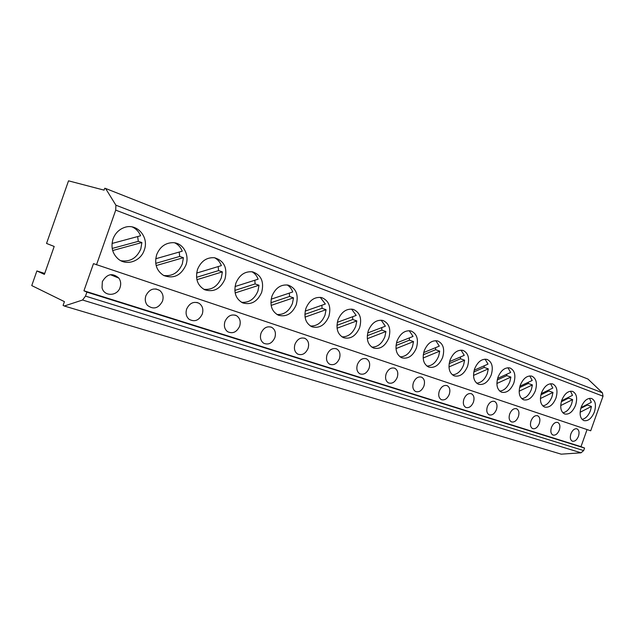 <?xml version="1.0" encoding="UTF-8"?>
<svg xmlns="http://www.w3.org/2000/svg" width="635" height="635" viewBox="0 0 635 635"><rect width="100%" height="100%" fill="white"/><g stroke="black" fill="none" stroke-linecap="round" stroke-linejoin="round"><path stroke-width="0.95" d="M44.72 273.431L36.886 270.947L31.75 285.583L64.421 301.641L63.095 305.427L64.278 306.014L561.205 454.168L581.017 452.803L583.66 450.572L584.557 448.056L580.985 446.667L587.073 429.57M580.985 446.667L83.939 290.782L93.48 263.644L590.701 430.792L603.028 396.192L602.401 392.779L587.954 379.047L105.585 188.46L104.735 188.246L104.069 190.135L68.524 180.832L46.545 243.443L54.189 246.459L44.394 274.383L36.886 270.947M64.278 306.014L82.566 300.014L85.495 296.108L86.9 292.132L83.939 290.782M96.488 264.843L115.721 210.137L115.895 205.2L105.585 188.46M581.168 407.194C579.199 414.012 580.08 418.481 583.819 420.592C588.089 421.386 591.614 418.505 594.4 411.948C596.408 405.011 595.463 400.526 591.574 398.478C587.375 397.827 583.906 400.733 581.168 407.194M561.769 400.217C559.768 407.194 560.713 411.774 564.626 413.972C569.079 414.822 572.738 411.893 575.596 405.186C577.636 398.089 576.62 393.486 572.54 391.366C568.166 390.676 564.578 393.629 561.769 400.217M541.48 392.922C539.44 400.058 540.464 404.765 544.552 407.043C549.211 407.956 553.014 404.987 555.942 398.121C558.022 390.85 556.919 386.112 552.64 383.921C548.068 383.191 544.354 386.199 541.48 392.922M520.232 385.286C518.16 392.589 519.263 397.423 523.542 399.796C528.423 400.78 532.368 397.756 535.376 390.731C537.496 383.27 536.305 378.404 531.805 376.126C527.034 375.364 523.176 378.42 520.232 385.286M497.967 377.285C495.856 384.754 497.046 389.731 501.531 392.208C506.643 393.255 510.746 390.184 513.842 382.992C516.001 375.333 514.707 370.324 509.969 367.967C504.976 367.157 500.975 370.269 497.967 377.285M474.599 368.887C472.448 376.539 473.734 381.659 478.441 384.238C483.799 385.366 488.077 382.246 491.26 374.872C493.458 367.006 492.054 361.847 487.061 359.402C481.838 358.553 477.687 361.712 474.599 368.887M450.048 360.061C447.858 367.903 449.239 373.174 454.184 375.872C459.819 377.087 464.272 373.92 467.558 366.355C469.797 358.267 468.273 352.941 462.994 350.401C457.525 349.512 453.207 352.735 450.048 360.061M424.22 350.782C421.997 358.815 423.481 364.244 428.681 367.078C434.602 368.387 439.261 365.165 442.643 357.402C444.929 349.067 443.278 343.575 437.674 340.939C431.951 340.011 427.466 343.289 424.22 350.782M397.018 341.003C394.756 349.242 396.359 354.846 401.82 357.807C408.067 359.227 412.933 355.957 416.425 347.98C418.759 339.384 416.957 333.708 411.012 330.97C405.003 330.01 400.344 333.351 397.018 341.003M368.324 330.692C366.022 339.138 367.744 344.924 373.499 348.036C380.087 349.583 385.183 346.25 388.803 338.05C391.184 329.168 389.207 323.302 382.881 320.453C376.579 319.461 371.729 322.874 368.324 330.692M338.018 319.802C335.677 328.462 337.526 334.431 343.583 337.717C350.552 339.4 355.902 336.026 359.648 327.573C362.085 318.373 359.918 312.293 353.155 309.348C346.543 308.34 341.495 311.825 338.018 319.802M305.959 308.277C303.57 317.159 305.562 323.326 311.936 326.795C319.318 328.652 324.953 325.223 328.843 316.5C331.335 306.935 328.946 300.633 321.683 297.593C314.746 296.593 309.499 300.149 305.959 308.277M271.978 296.069C269.55 305.157 271.685 311.539 278.384 315.214C286.226 317.278 292.179 313.801 296.235 304.784C298.783 294.799 296.124 288.242 288.266 285.131C281.003 284.17 275.574 287.814 271.978 296.069M235.91 283.099C233.442 292.386 235.712 298.982 242.729 302.903C251.103 305.237 257.413 301.72 261.668 292.362C264.271 281.845 261.279 275.019 252.682 271.875C245.118 271.034 239.53 274.78 235.91 283.099M197.556 269.319C195.056 278.733 197.437 285.544 204.7 289.758C213.693 292.489 220.44 288.957 224.957 279.162C227.624 267.922 224.155 260.779 214.551 257.747C206.78 257.183 201.112 261.041 197.556 269.319M156.686 254.627C154.17 263.977 156.551 270.954 163.838 275.566C173.617 279.019 180.975 275.542 185.896 265.128C189.817 254.905 183.094 242.856 173.069 242.657C165.433 242.776 159.972 246.769 156.686 254.627M113.046 238.943C110.665 247.158 112.443 253.889 118.388 259.144C126.809 266.16 140.74 261.152 144.24 250.158C149.431 237.157 136.938 222.647 124.23 227.552C118.912 229.529 115.181 233.331 113.046 238.943M570.905 433.8C569.817 437.491 570.278 439.944 572.278 441.166C574.754 441.714 576.818 440.079 578.461 436.253C579.557 432.53 579.08 430.07 577.032 428.863C574.58 428.363 572.532 430.006 570.905 433.8M551.418 427.474C550.315 431.236 550.807 433.753 552.894 435.023C555.482 435.618 557.617 433.951 559.316 430.038C560.427 426.236 559.911 423.712 557.776 422.458C555.212 421.918 553.093 423.593 551.418 427.474M531.035 420.854C529.915 424.688 530.447 427.276 532.622 428.601C535.329 429.244 537.551 427.553 539.298 423.537C540.433 419.656 539.877 417.06 537.647 415.758C534.964 415.179 532.757 416.877 531.035 420.854M509.707 413.925C508.572 417.846 509.135 420.489 511.405 421.878C514.239 422.569 516.557 420.854 518.358 416.735C519.509 412.774 518.914 410.107 516.58 408.75C513.771 408.13 511.485 409.853 509.707 413.925M487.355 406.67C486.204 410.662 486.807 413.385 489.172 414.83C492.149 415.584 494.57 413.845 496.427 409.615C497.594 405.559 496.959 402.828 494.514 401.415C491.577 400.741 489.188 402.495 487.355 406.67M463.915 399.058C462.74 403.13 463.383 405.924 465.852 407.44C468.979 408.257 471.511 406.495 473.432 402.145C474.623 398.01 473.94 395.2 471.384 393.716C468.289 392.994 465.804 394.772 463.915 399.058M439.293 391.065C438.102 395.216 438.793 398.081 441.357 399.677C444.659 400.574 447.302 398.788 449.286 394.311C450.501 390.08 449.77 387.183 447.096 385.635C443.849 384.85 441.246 386.659 439.293 391.065M413.409 382.659C412.194 386.882 412.933 389.834 415.6 391.509C419.084 392.501 421.854 390.684 423.918 386.072C425.148 381.746 424.37 378.77 421.569 377.15C418.147 376.285 415.425 378.127 413.409 382.659M386.151 373.801C384.921 378.111 385.699 381.143 388.477 382.905C392.16 384.008 395.073 382.175 397.224 377.404C398.478 372.983 397.637 369.919 394.708 368.213C391.104 367.276 388.247 369.133 386.151 373.801M357.418 364.474C356.171 368.848 356.989 371.967 359.87 373.824C363.768 375.063 366.839 373.205 369.094 368.268C370.372 363.76 369.475 360.601 366.411 358.807C362.593 357.767 359.593 359.656 357.418 364.474M327.073 354.624C325.811 359.053 326.676 362.252 329.652 364.228C333.796 365.625 337.042 363.76 339.415 358.624C340.709 354.028 339.757 350.782 336.558 348.877C332.51 347.726 329.351 349.639 327.073 354.624M294.997 344.202C293.719 348.671 294.608 351.957 297.664 354.06C302.077 355.671 305.538 353.798 308.046 348.44C309.364 343.765 308.356 340.416 305.03 338.399C300.728 337.098 297.378 339.034 294.997 344.202M261.017 333.169C259.739 337.637 260.636 341.003 263.723 343.257C268.454 345.154 272.161 343.289 274.844 337.661C276.177 332.923 275.13 329.478 271.685 327.327C267.097 325.834 263.541 327.787 261.017 333.169M224.973 321.461C223.695 325.866 224.568 329.279 227.608 331.7C232.712 334.026 236.728 332.208 239.649 326.231C240.998 321.469 239.911 317.929 236.403 315.619C231.473 313.865 227.663 315.817 224.973 321.461M186.666 309.023C185.412 313.222 186.19 316.619 189.008 319.23C194.54 322.27 198.961 320.564 202.271 314.095C203.621 309.38 202.549 305.776 199.065 303.284C193.738 301.101 189.603 303.014 186.666 309.023M145.867 295.775C144.724 299.418 145.232 302.601 147.391 305.324C153.4 309.864 158.44 308.483 162.496 301.18C163.814 296.735 162.877 293.156 159.702 290.433C153.868 287.417 149.257 289.203 145.867 295.775M102.338 281.638L102.044 287.719C103.957 296.743 117.411 296.386 120.094 287.409C121.19 283.996 120.785 280.908 118.88 278.122C112.53 272.598 107.013 273.772 102.338 281.638M584.557 448.056L86.9 292.132M582.065 419.402C585.653 418.624 588.454 415.679 590.471 410.575L591.439 406.448L587.335 405.027L587.399 404.312M580.12 412.274L591.439 406.448M589.494 398.335L591.344 402.296L581.041 407.559M580.795 408.368L587.335 405.027M562.864 412.806C566.626 412.091 569.555 409.091 571.651 403.812L572.635 399.59L568.508 398.161L568.579 397.28M560.705 405.559L572.635 399.59M570.476 391.192L572.5 395.335L561.586 400.764M561.292 401.757L568.508 398.161M542.782 405.908C546.743 405.257 549.815 402.201 551.99 396.74L552.974 392.422L548.838 390.993L548.918 389.938M540.401 398.542L552.974 392.422M550.585 383.723L552.807 388.056L541.234 393.652M540.909 394.835L548.838 390.993M521.764 398.693C525.939 398.105 529.153 394.994 531.416 389.35L532.416 384.921L528.264 383.492L528.344 382.262M519.152 391.2L532.416 384.921M529.773 375.904L532.201 380.452L519.93 386.207M519.573 387.588L528.264 383.492M499.753 391.128C504.15 390.62 507.524 387.445 509.873 381.603L510.881 377.071L506.73 375.642L506.801 374.221M496.88 383.5L510.881 377.071M507.96 367.721L510.627 372.475L497.61 378.404M497.221 379.984L506.73 375.642M476.663 383.191C481.298 382.77 484.838 379.532 487.291 373.491L488.307 368.84L484.156 367.419L484.211 365.792M473.512 375.42L488.307 368.84M485.084 359.132L488.005 364.117L474.178 370.213M473.773 371.999L484.156 367.419M452.414 374.856C457.311 374.523 461.042 371.229 463.582 364.974L464.614 360.204L460.462 358.783L460.51 356.941M448.969 366.927L464.614 360.204M461.066 350.123L464.256 355.346L449.572 361.609M449.151 363.617L460.462 358.783M426.918 366.093C432.11 365.863 436.031 362.506 438.682 356.021L439.722 351.131L435.578 349.71L435.602 347.655M423.156 358.005L439.722 351.131M435.8 340.646L439.309 346.131L423.688 352.552M423.267 354.79L435.578 349.71M400.09 356.862C405.582 356.743 409.71 353.33 412.48 346.607L413.528 341.574L409.4 340.169L409.4 337.876M395.978 348.599L413.528 341.574M409.21 330.676L413.052 336.431L396.423 343.019M396.01 345.496L409.4 340.169M371.8 347.131C377.627 347.139 381.984 343.654 384.873 336.685L385.929 331.518L381.833 330.121L381.794 327.581M367.316 338.685L385.929 331.518M381.167 320.167L385.381 326.207L367.673 332.962M367.276 335.693L381.833 330.121M341.94 336.86C348.131 337.002 352.735 333.454 355.751 326.223L356.822 320.905L352.75 319.516L352.663 316.722M337.05 328.208L356.822 320.905M351.568 309.07L356.195 315.428L337.312 322.334M336.939 325.334L352.75 319.516M310.364 325.993C316.952 326.287 321.834 322.675 324.985 315.166L326.065 309.69L322.032 308.324L321.889 305.244M305.046 317.135L326.065 309.69M320.262 297.339L325.35 304.03L305.189 311.094M304.856 314.373L322.032 308.324M276.931 314.484C283.956 314.944 289.123 311.277 292.433 303.466L293.513 297.823L289.536 296.474L289.33 293.1M271.137 305.395L293.513 297.823M287.115 284.917C289.75 286.425 291.616 288.774 292.711 291.973L271.161 299.18M270.883 302.76L289.536 296.474M241.467 302.268C248.976 302.927 254.46 299.188 257.929 291.068L259.017 285.242L255.111 283.924L254.818 280.241M235.148 292.941L259.017 285.242M251.936 271.748C254.833 273.32 256.889 275.796 258.112 279.194L235.045 286.536M234.839 290.433L255.111 283.924M203.779 289.29C211.812 290.155 217.654 286.361 221.297 277.9L222.385 271.883L218.567 270.605L218.178 266.581M196.898 279.694L222.385 271.883M214.551 257.747C217.734 259.39 220.004 262.009 221.361 265.613L196.636 273.09M196.525 277.32L218.567 270.605M163.655 275.471C172.268 276.566 178.498 272.709 182.324 263.898L183.42 257.683L179.697 256.437L179.197 252.055M156.154 265.589L183.42 257.683M174.736 242.84C178.237 244.554 180.753 247.333 182.269 251.174L155.726 258.762M155.726 263.358L179.697 256.437M120.841 260.723C130.104 262.08 136.755 258.167 140.795 248.976L141.891 242.538L138.295 241.348L137.652 236.569M112.665 250.531L141.891 242.538M132.239 226.933C136.112 228.735 138.898 231.68 140.597 235.775L112.046 243.459M112.197 248.444L138.295 241.348M581.017 452.803L82.566 300.014M602.401 392.779L115.895 205.2M603.028 396.192L115.721 210.137M583.66 450.572L85.495 296.108M366.006 358.648L366.411 358.807M336.034 348.678L336.558 348.877M304.332 338.13L305.03 338.399M270.732 326.954L271.685 327.327M235.021 315.079L236.403 315.619M196.921 302.435L199.065 303.284M155.916 288.917L159.702 290.433M110.395 274.685L118.88 278.122"/></g></svg>
